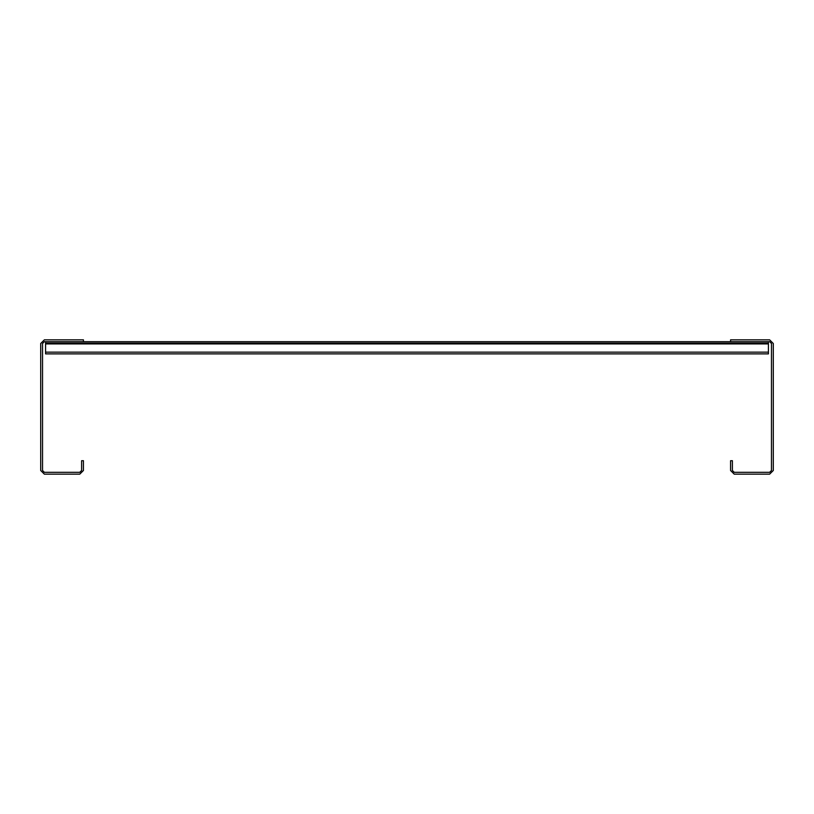 <?xml version="1.0" encoding="UTF-8"?>
<svg xmlns="http://www.w3.org/2000/svg" width="814" height="814" viewBox="0 0 814 814"><rect width="100%" height="100%" fill="white"/><g stroke="black" fill="none" stroke-linecap="round" stroke-linejoin="round"><path stroke-width="1.22" d="M45.584 352.116L45.584 353.887L768.416 353.887L768.416 343.142L45.584 343.142L45.584 352.116L768.416 352.116M769.637 339.845L730.565 339.845L730.565 341.677L83.435 341.677L769.637 341.677L771.469 343.508L771.469 470.492L769.637 472.324L734.228 472.324L732.397 470.492L732.397 460.724L730.565 460.724L730.565 470.492L734.228 474.155L769.637 474.155L773.3 470.492L773.3 343.508L769.637 339.845M44.363 339.845L83.435 339.845L83.435 341.677L44.363 341.677L42.532 343.508L42.532 470.492L44.363 472.324L79.772 472.324L81.604 470.492L81.604 460.724L83.435 460.724L83.435 470.492L79.772 474.155L44.363 474.155L40.7 470.492L40.7 343.508L44.363 339.845M45.584 343.142L45.584 341.677L768.416 341.677L768.416 343.142M45.584 343.946L768.416 343.946"/></g></svg>
